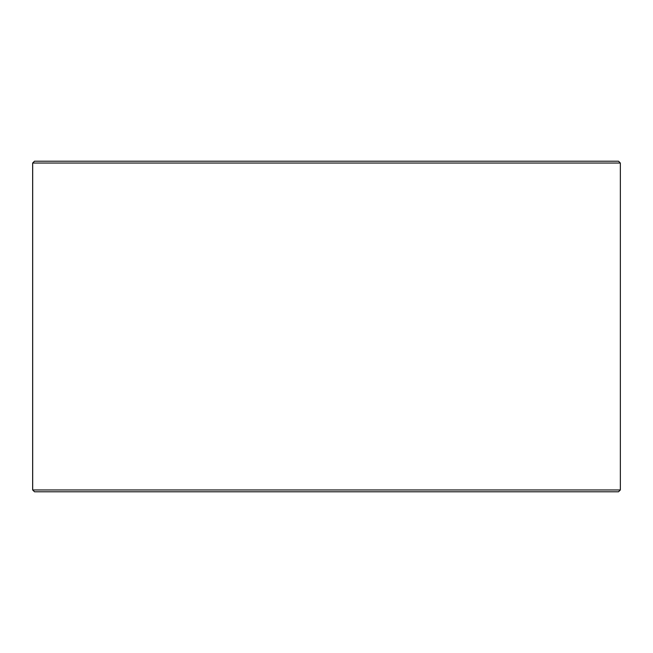<?xml version="1.0" encoding="UTF-8"?>
<svg xmlns="http://www.w3.org/2000/svg" width="653" height="653" viewBox="0 0 653 653"><rect width="100%" height="100%" fill="white"/><g stroke="black" fill="none" stroke-linecap="round" stroke-linejoin="round"><path stroke-width="0.98" d="M32.691 489.954L34.527 491.791L32.65 489.954L32.65 163.046L34.487 161.209L618.513 161.209L620.35 163.046L32.691 163.046L32.691 489.954L620.35 489.954L620.35 163.046M34.527 161.209L32.691 163.046M34.527 491.791L618.513 491.791L620.35 489.954"/></g></svg>
